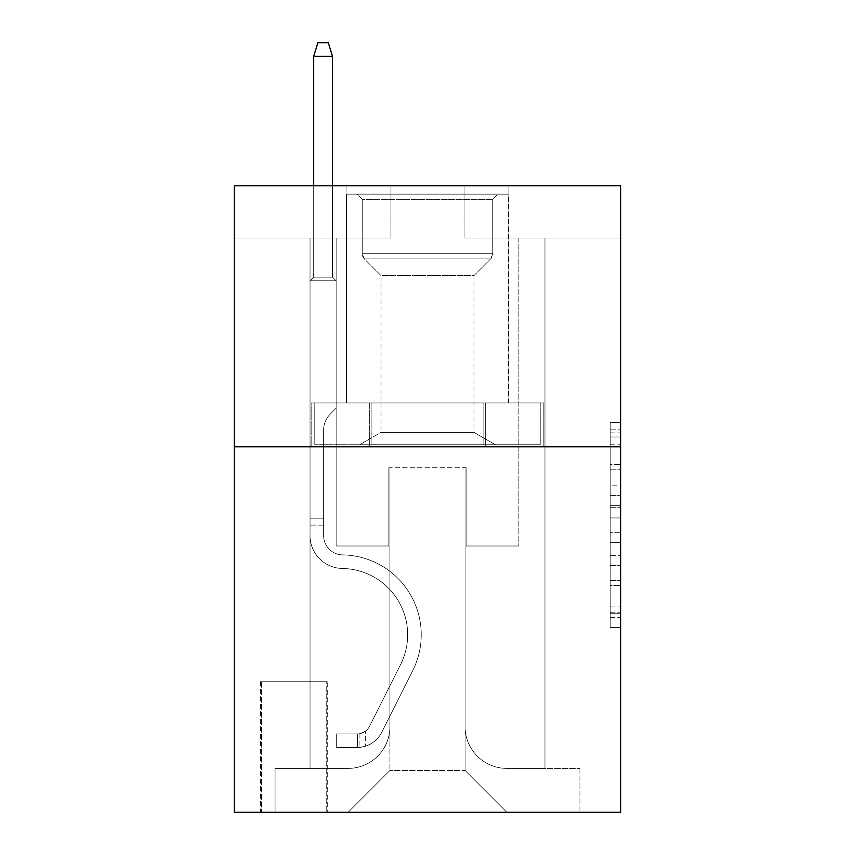 <?xml version="1.0" encoding="UTF-8"?>
<svg xmlns="http://www.w3.org/2000/svg" width="855" height="855" viewBox="0 0 855 855"><rect width="100%" height="100%" fill="white"/><g stroke="black" fill="none" stroke-linecap="round" stroke-linejoin="round"><path stroke-width="0.64" stroke-dasharray="4.28 3.21" d="M610.214 485.159L610.214 517.948L620.655 517.948L620.655 617.363L620.655 432.887L620.655 517.948L610.214 517.948L610.214 429.809L610.214 627.613L610.214 422.637L610.214 613.259L620.655 613.259L610.214 613.259L620.655 613.259L610.214 613.259L610.214 580.47L610.214 627.613L620.655 627.613L620.655 422.637L620.655 612.746L620.655 532.302L610.214 532.302L620.655 532.302L620.655 580.47L620.655 436.991L610.214 436.991L620.655 436.991L620.655 627.613L620.655 432.887L620.655 627.613L610.214 627.613L610.214 422.637L620.655 422.637L620.655 432.887L620.655 422.637L620.655 432.887L620.655 422.637L620.655 429.809L620.655 422.637L610.214 422.637L610.214 436.991L620.655 436.991L610.214 436.991L610.214 485.159L620.655 485.159M508.939 185.792L508.939 402.962L346.061 402.962L508.939 402.962L346.061 402.962L508.939 402.962L508.939 185.792L346.061 185.792L346.061 402.962L346.061 185.792L508.939 185.792M327.262 681.734L260.444 681.734L327.262 681.734L327.262 812.25L260.444 812.25L327.262 812.25M260.444 681.734L260.444 812.25M620.655 505.647L620.655 495.398L620.655 505.647L610.214 505.647L610.214 464.404L610.214 585.846L610.214 555.355L620.655 555.355L610.214 555.355L610.214 627.613L620.655 627.613L610.214 627.613L620.655 627.613L610.214 627.613L610.214 422.637L620.655 422.637L610.214 422.637L620.655 422.637L610.214 422.637L610.214 505.647L620.655 505.647M620.655 446.812L620.655 812.25L234.345 812.25L234.345 446.812L620.655 446.812L620.655 185.792L464.041 185.792L620.655 185.792L620.655 238L620.655 185.792L234.345 185.792L390.959 185.792L234.345 185.792L234.345 446.812L620.655 446.812L234.345 446.812M310.034 238L310.034 768.399L348.145 768.399A41.767 41.767 0 0 0 389.912 726.632L389.912 467.696L389.912 770.483L389.912 467.696L389.912 770.483L389.912 467.696L465.088 467.696L465.088 726.632A41.767 41.767 0 0 0 506.855 768.399L544.966 768.399L544.966 238L544.966 768.399L544.966 238L544.966 768.399L544.966 238L544.966 768.399L544.966 238L544.966 768.399L544.966 238L544.966 768.399L544.966 238L544.966 768.399L544.966 238L544.966 768.399L544.966 238L544.966 768.399L544.966 238L544.966 768.399L544.966 238L544.966 768.399L579.936 768.399L506.855 768.399L544.966 768.399L506.855 768.399L544.966 768.399L506.855 768.399L544.966 768.399L506.855 768.399L544.966 768.399L506.855 768.399L544.966 768.399L506.855 768.399L544.966 768.399L506.855 768.399L544.966 768.399L506.855 768.399L544.966 768.399L506.855 768.399L544.966 768.399L544.966 238L518.857 238L544.966 238L518.857 238L544.966 238L518.857 238L544.966 238L518.857 238L544.966 238L518.857 238L544.966 238L518.857 238L544.966 238L518.857 238L544.966 238L518.857 238L544.966 238L518.857 238L544.966 238L518.857 238L544.966 238L518.857 238L544.966 238L544.966 768.399L506.855 768.399A41.767 41.767 0 0 1 465.088 726.632A41.767 41.767 0 0 0 506.855 768.399A41.767 41.767 0 0 1 465.088 726.632A41.767 41.767 0 0 0 506.855 768.399A41.767 41.767 0 0 1 465.088 726.632A41.767 41.767 0 0 0 506.855 768.399A41.767 41.767 0 0 1 465.088 726.632A41.767 41.767 0 0 0 506.855 768.399A41.767 41.767 0 0 1 465.088 726.632A41.767 41.767 0 0 0 506.855 768.399A41.767 41.767 0 0 1 465.088 726.632A41.767 41.767 0 0 0 506.855 768.399A41.767 41.767 0 0 1 465.088 726.632A41.767 41.767 0 0 0 506.855 768.399A41.767 41.767 0 0 1 465.088 726.632A41.767 41.767 0 0 0 506.855 768.399A41.767 41.767 0 0 1 465.088 726.632A41.767 41.767 0 0 0 506.855 768.399A41.767 41.767 0 0 1 465.088 726.632L465.088 467.696L465.088 770.483L389.912 770.483L465.088 770.483L506.855 812.25L579.936 812.25L348.145 812.25L506.855 812.25L465.088 770.483L506.855 812.25L465.088 770.483L465.088 467.696L465.088 770.483L465.088 467.696L388.865 467.696L388.865 546.003L336.143 546.003L336.143 238L310.034 238L310.034 768.399L348.145 768.399A41.767 41.767 0 0 0 389.912 726.632L389.912 467.696L388.865 467.696L388.865 546.003L336.143 546.003L336.143 238L310.034 238L310.034 768.399L348.145 768.399L275.064 768.399L348.145 768.399L310.034 768.399L310.034 238L310.034 768.399L310.034 238L310.034 768.399L310.034 238L310.034 768.399L310.034 238L310.034 768.399L310.034 238L310.034 768.399L310.034 238L310.034 768.399L310.034 238L310.034 768.399L310.034 238L310.034 768.399L310.034 238L336.143 238L310.034 238L336.143 238L310.034 238L336.143 238L310.034 238L336.143 238L310.034 238L336.143 238L310.034 238L336.143 238L310.034 238L336.143 238L310.034 238L336.143 238L310.034 238L336.143 238L310.034 238L336.143 238L310.034 238L310.034 768.399L310.034 238M389.912 726.632L389.912 467.696L388.865 467.696L388.865 546.003L336.143 546.003L336.143 238L336.143 546.003L336.143 238L336.143 546.003L336.143 238L336.143 546.003L336.143 238L336.143 546.003L336.143 238L336.143 546.003L336.143 238L336.143 546.003L336.143 238L336.143 546.003L336.143 238L336.143 546.003L336.143 238L336.143 546.003L336.143 238L336.143 546.003L388.865 546.003L336.143 546.003L388.865 546.003L336.143 546.003L388.865 546.003L336.143 546.003L388.865 546.003L336.143 546.003L388.865 546.003L336.143 546.003L388.865 546.003L336.143 546.003L388.865 546.003L336.143 546.003L388.865 546.003L336.143 546.003L388.865 546.003L336.143 546.003L388.865 546.003L388.865 467.696L388.865 546.003L388.865 467.696L388.865 546.003L388.865 467.696L388.865 546.003L388.865 467.696L388.865 546.003L388.865 467.696L388.865 546.003L388.865 467.696L388.865 546.003L388.865 467.696L388.865 546.003L388.865 467.696L388.865 546.003L388.865 467.696L388.865 546.003L388.865 467.696L389.912 467.696L388.865 467.696L389.912 467.696L388.865 467.696L389.912 467.696L388.865 467.696L389.912 467.696L388.865 467.696L389.912 467.696L388.865 467.696L389.912 467.696L388.865 467.696L389.912 467.696L388.865 467.696L389.912 467.696L388.865 467.696L389.912 467.696L388.865 467.696L389.912 467.696L389.912 726.632A41.767 41.767 0 0 1 348.145 768.399A41.767 41.767 0 0 0 389.912 726.632A41.767 41.767 0 0 1 348.145 768.399A41.767 41.767 0 0 0 389.912 726.632A41.767 41.767 0 0 1 348.145 768.399A41.767 41.767 0 0 0 389.912 726.632A41.767 41.767 0 0 1 348.145 768.399A41.767 41.767 0 0 0 389.912 726.632A41.767 41.767 0 0 1 348.145 768.399A41.767 41.767 0 0 0 389.912 726.632A41.767 41.767 0 0 1 348.145 768.399A41.767 41.767 0 0 0 389.912 726.632A41.767 41.767 0 0 1 348.145 768.399A41.767 41.767 0 0 0 389.912 726.632A41.767 41.767 0 0 1 348.145 768.399A41.767 41.767 0 0 0 389.912 726.632A41.767 41.767 0 0 1 348.145 768.399A41.767 41.767 0 0 0 389.912 726.632M620.655 238L464.041 238L620.655 238M234.345 238L390.959 238L234.345 238L234.345 185.792L234.345 238M261.491 812.25L326.225 812.25L261.491 812.25L261.491 681.734L326.225 681.734L326.225 812.25L326.225 681.734L261.491 681.734L261.491 812.25M275.064 812.25L348.145 812.25L389.912 770.483L348.145 812.25L389.912 770.483L348.145 812.25L275.064 812.25L275.064 768.399L275.064 812.25M466.135 467.696L465.088 467.696L466.135 467.696L465.088 467.696L466.135 467.696L465.088 467.696L466.135 467.696L465.088 467.696L466.135 467.696L465.088 467.696L466.135 467.696L465.088 467.696L466.135 467.696L465.088 467.696L466.135 467.696L465.088 467.696L466.135 467.696L465.088 467.696L466.135 467.696L465.088 467.696L466.135 467.696L465.088 467.696L466.135 467.696L466.135 546.003L466.135 467.696M464.041 238L464.041 185.792L464.041 238M390.959 238L390.959 185.792L390.959 238M579.936 768.399L579.936 812.25L579.936 768.399M518.857 238L518.857 546.003L466.135 546.003L518.857 546.003L466.135 546.003L518.857 546.003L466.135 546.003L518.857 546.003L466.135 546.003L518.857 546.003L466.135 546.003L518.857 546.003L466.135 546.003L518.857 546.003L466.135 546.003L518.857 546.003L466.135 546.003L518.857 546.003L466.135 546.003L518.857 546.003L466.135 546.003L518.857 546.003L466.135 546.003L518.857 546.003L518.857 238M543.844 446.812L311.156 446.812L543.844 446.812L543.844 402.962L311.156 402.962L485.672 402.962L485.672 446.812L485.672 402.962L369.328 402.962L369.328 446.812L369.328 402.962L311.156 402.962L311.156 446.812L311.156 402.962L543.844 402.962L543.844 446.812M369.328 402.962L369.328 446.812L369.328 402.962M485.672 402.962L485.672 446.812L485.672 402.962M610.214 517.948L620.655 517.948L610.214 517.948M610.214 429.809L610.214 422.637L610.214 429.809L620.655 429.809L610.214 429.809M610.214 585.333L610.214 542.551L610.214 585.333L620.655 585.333L610.214 585.333M610.214 542.551L610.214 532.302L620.655 532.302L610.214 532.302L610.214 542.551L620.655 542.551L610.214 542.551M610.214 464.404L610.214 436.991L610.214 464.404L620.655 464.404L610.214 464.404M610.214 422.637L620.655 422.637L610.214 422.637L610.214 432.887L610.214 422.637L620.655 422.637M610.214 627.613L620.655 627.613L610.214 627.613L610.214 617.363L610.214 627.613M323.618 518.857L323.618 525.12L310.034 525.12L310.034 518.857L310.034 535.593L310.034 280.803L336.143 280.803L310.034 280.803L313.689 277.148L332.488 277.148L313.689 277.148L310.034 280.803L336.143 280.803L336.143 408.188L330.254 414.066A22.69 22.69 0 0 0 323.618 430.108A22.69 22.69 0 0 1 330.254 414.066L336.143 408.188L336.143 280.803L310.034 280.803L313.689 277.148L332.488 277.148L336.143 280.803L310.034 280.803L336.143 280.803L332.488 277.148L313.689 277.148L310.034 280.803L313.689 277.148L332.488 277.148L336.143 280.803L310.034 280.803L336.143 280.803L336.143 408.188L330.254 414.066A22.69 22.69 0 0 0 323.618 430.108A22.69 22.69 0 0 1 330.254 414.066L336.143 408.188L336.143 280.803L310.034 280.803L313.689 277.148L310.034 280.803L336.143 280.803L310.034 280.803L313.689 277.148L332.488 277.148L313.689 277.148L310.034 280.803L336.143 280.803L332.488 277.148L336.143 280.803L310.034 280.803L313.689 277.148L332.488 277.148L313.689 277.148L310.034 280.803L336.143 280.803L336.143 408.188L330.254 414.066A22.69 22.69 0 0 0 323.618 430.108A22.69 22.69 0 0 1 330.254 414.066L336.143 408.188L336.143 280.803L310.034 280.803L313.689 277.148L332.488 277.148L336.143 280.803L310.034 280.803L336.143 280.803L332.488 277.148L313.689 277.148L310.034 280.803L313.689 277.148L332.488 277.148L336.143 280.803L310.034 280.803L336.143 280.803L336.143 408.188L330.254 414.066A22.69 22.69 0 0 0 323.618 430.108A22.69 22.69 0 0 1 330.254 414.066L336.143 408.188L336.143 280.803L310.034 280.803L313.689 277.148L310.034 280.803L336.143 280.803L310.034 280.803L313.689 277.148L332.488 277.148L313.689 277.148L310.034 280.803L336.143 280.803L332.488 277.148L336.143 280.803L310.034 280.803L313.689 277.148L332.488 277.148L313.689 277.148L310.034 280.803L310.034 535.593A32.885 32.885 0 0 0 342.406 568.479A32.885 32.885 0 0 1 310.034 535.593L310.034 280.803L310.034 535.593A32.885 32.885 0 0 0 342.406 568.479A32.885 32.885 0 0 1 310.034 535.593L310.034 280.803L310.034 535.593A32.885 32.885 0 0 0 342.406 568.479A32.885 32.885 0 0 1 310.034 535.593L310.034 280.803L310.034 535.593A32.885 32.885 0 0 0 342.406 568.479A66.305 66.305 0 0 1 400.6 664.549A66.305 66.305 0 0 0 342.406 568.479A32.885 32.885 0 0 1 310.034 535.593L310.034 280.803L336.143 280.803L336.143 408.188L330.254 414.066A22.69 22.69 0 0 0 323.618 430.108A22.69 22.69 0 0 1 330.254 414.066L336.143 408.188L336.143 280.803L310.034 280.803L310.034 535.593A32.885 32.885 0 0 0 342.406 568.479A32.885 32.885 0 0 1 310.034 535.593L310.034 280.803L336.143 280.803L332.488 277.148L336.143 280.803L336.143 408.188L330.254 414.066A22.69 22.69 0 0 0 323.618 430.108A22.69 22.69 0 0 1 330.254 414.066L336.143 408.188L336.143 280.803L310.034 280.803L310.034 535.593A32.885 32.885 0 0 0 342.406 568.479A32.885 32.885 0 0 1 310.034 535.593L310.034 280.803L336.143 280.803L332.488 277.148L313.689 277.148L332.488 277.148L336.143 280.803L310.034 280.803L336.143 280.803L336.143 408.188L330.254 414.066A22.69 22.69 0 0 0 323.618 430.108A22.69 22.69 0 0 1 330.254 414.066L336.143 408.188L336.143 280.803L310.034 280.803L310.034 535.593A32.885 32.885 0 0 0 342.406 568.479A66.305 66.305 0 0 1 400.6 664.549A66.305 66.305 0 0 0 342.406 568.479A32.885 32.885 0 0 1 310.034 535.593L310.034 280.803L336.143 280.803L332.488 277.148L313.689 277.148L310.034 280.803L336.143 280.803L336.143 408.188L330.254 414.066A22.69 22.69 0 0 0 323.618 430.108A22.69 22.69 0 0 1 330.254 414.066L336.143 408.188L336.143 280.803L310.034 280.803L310.034 535.593A32.885 32.885 0 0 0 342.406 568.479A32.885 32.885 0 0 1 310.034 535.593L310.034 280.803L336.143 280.803L332.488 277.148L336.143 280.803L336.143 408.188L330.254 414.066A22.69 22.69 0 0 0 323.618 430.108A22.69 22.69 0 0 1 330.254 414.066L336.143 408.188L336.143 280.803L310.034 280.803L310.034 535.593A32.885 32.885 0 0 0 342.406 568.479A32.885 32.885 0 0 1 310.034 535.593L310.034 280.803L336.143 280.803L332.488 277.148L313.689 277.148L332.488 277.148L336.143 280.803L310.034 280.803L336.143 280.803L336.143 408.188L330.254 414.066A22.69 22.69 0 0 0 323.618 430.108A22.69 22.69 0 0 1 330.254 414.066L336.143 408.188L336.143 280.803L310.034 280.803L310.034 535.593A32.885 32.885 0 0 0 342.406 568.479A66.305 66.305 0 0 1 400.6 664.549A66.305 66.305 0 0 0 342.406 568.479A32.885 32.885 0 0 1 310.034 535.593L310.034 280.803L336.143 280.803L332.488 277.148L313.689 277.148L310.034 280.803L336.143 280.803L336.143 408.188L330.254 414.066A22.69 22.69 0 0 0 323.618 430.108A22.69 22.69 0 0 1 330.254 414.066L336.143 408.188L336.143 280.803L310.034 280.803L310.034 535.593L310.034 525.12L323.618 525.12L323.618 518.857L310.034 518.857L323.618 518.857L323.618 535.593L323.618 430.108L323.618 535.593A19.312 19.312 0 0 0 342.62 554.906A19.312 19.312 0 0 1 323.618 535.593L323.618 430.108L323.618 535.593L323.618 518.857L310.034 518.857L323.618 518.857L323.618 535.593A19.312 19.312 0 0 0 342.62 554.906A19.312 19.312 0 0 1 323.618 535.593L323.618 430.108L323.618 535.593A19.312 19.312 0 0 0 342.62 554.906A19.312 19.312 0 0 1 323.618 535.593L323.618 430.108L323.618 535.593L323.618 518.857L310.034 518.857L323.618 518.857L323.618 535.593A19.312 19.312 0 0 0 342.62 554.906A79.878 79.878 0 0 1 412.73 670.641A79.878 79.878 0 0 0 342.62 554.906A19.312 19.312 0 0 1 323.618 535.593L323.618 430.108L323.618 535.593A19.312 19.312 0 0 0 342.62 554.906A19.312 19.312 0 0 1 323.618 535.593L323.618 430.108L323.618 535.593L323.618 518.857L310.034 518.857L323.618 518.857L323.618 535.593A19.312 19.312 0 0 0 342.62 554.906A19.312 19.312 0 0 1 323.618 535.593L323.618 430.108L323.618 535.593A19.312 19.312 0 0 0 342.62 554.906A79.878 79.878 0 0 1 412.73 670.641A79.878 79.878 0 0 0 342.62 554.906A19.312 19.312 0 0 1 323.618 535.593L323.618 430.108L323.618 535.593L323.618 518.857L310.034 518.857L323.618 518.857L323.618 535.593A19.312 19.312 0 0 0 342.62 554.906A19.312 19.312 0 0 1 323.618 535.593L323.618 430.108L323.618 535.593A19.312 19.312 0 0 0 342.62 554.906A19.312 19.312 0 0 1 323.618 535.593L323.618 430.108L323.618 535.593L323.618 518.857L310.034 518.857M357.55 747.516A27.67 27.67 0 0 0 381.747 732.275L412.73 670.641A79.878 79.878 0 0 0 342.62 554.906A79.878 79.878 0 0 1 412.73 670.641L381.747 732.275L412.73 670.641A79.878 79.878 0 0 0 342.62 554.906A19.312 19.312 0 0 1 323.618 535.593A19.312 19.312 0 0 0 342.62 554.906A19.312 19.312 0 0 1 323.618 535.593L323.618 430.108L323.618 535.593A19.312 19.312 0 0 0 342.62 554.906A19.312 19.312 0 0 1 323.618 535.593A19.312 19.312 0 0 0 342.62 554.906A79.878 79.878 0 0 1 412.73 670.641A79.878 79.878 0 0 0 342.62 554.906A19.312 19.312 0 0 1 323.618 535.593A19.312 19.312 0 0 0 342.62 554.906A79.878 79.878 0 0 1 412.73 670.641A79.878 79.878 0 0 0 342.62 554.906A19.312 19.312 0 0 1 323.618 535.593A19.312 19.312 0 0 0 342.62 554.906A19.312 19.312 0 0 1 323.618 535.593A19.312 19.312 0 0 0 342.62 554.906A79.878 79.878 0 0 1 412.73 670.641L381.747 732.275L412.73 670.641A79.878 79.878 0 0 0 342.62 554.906A19.312 19.312 0 0 1 323.618 535.593A19.312 19.312 0 0 0 342.62 554.906A79.878 79.878 0 0 1 412.73 670.641A79.878 79.878 0 0 0 342.62 554.906A19.312 19.312 0 0 1 323.618 535.593A19.312 19.312 0 0 0 342.62 554.906A19.312 19.312 0 0 1 323.618 535.593A19.312 19.312 0 0 0 342.62 554.906A79.878 79.878 0 0 1 412.73 670.641A79.878 79.878 0 0 0 342.62 554.906A19.312 19.312 0 0 1 323.618 535.593A19.312 19.312 0 0 0 342.62 554.906A79.878 79.878 0 0 1 412.73 670.641L381.747 732.275A27.67 27.67 0 0 1 365.374 746.223A27.67 27.67 0 0 0 381.747 732.275L412.73 670.641A79.878 79.878 0 0 0 342.62 554.906A19.312 19.312 0 0 1 323.618 535.593A19.312 19.312 0 0 0 342.62 554.906A19.312 19.312 0 0 1 323.618 535.593A19.312 19.312 0 0 0 342.62 554.906A79.878 79.878 0 0 1 412.73 670.641A79.878 79.878 0 0 0 342.62 554.906A19.312 19.312 0 0 1 323.618 535.593A19.312 19.312 0 0 0 342.62 554.906A79.878 79.878 0 0 1 412.73 670.641A79.878 79.878 0 0 0 342.62 554.906A79.878 79.878 0 0 1 412.73 670.641L381.747 732.275L412.73 670.641A79.878 79.878 0 0 0 342.62 554.906A79.878 79.878 0 0 1 412.73 670.641L381.747 732.275L412.73 670.641A79.878 79.878 0 0 0 342.62 554.906A79.878 79.878 0 0 1 412.73 670.641A79.878 79.878 0 0 0 342.62 554.906A79.878 79.878 0 0 1 412.73 670.641L381.747 732.275A27.67 27.67 0 0 1 365.374 746.223C357.337 747.933 357.337 747.933 365.374 746.223C357.337 747.933 357.337 747.933 365.374 746.223A27.67 27.67 0 0 0 381.747 732.275L412.73 670.641A79.878 79.878 0 0 0 342.62 554.906A79.878 79.878 0 0 1 412.73 670.641L381.747 732.275L412.73 670.641A79.878 79.878 0 0 0 342.62 554.906A79.878 79.878 0 0 1 412.73 670.641A79.878 79.878 0 0 0 342.62 554.906A79.878 79.878 0 0 1 412.73 670.641L381.747 732.275L412.73 670.641A79.878 79.878 0 0 0 342.62 554.906A79.878 79.878 0 0 1 412.73 670.641L381.747 732.275A27.67 27.67 0 0 1 365.374 746.223C357.337 747.933 357.337 747.933 365.374 746.223C357.337 747.933 357.337 747.933 365.374 746.223A27.67 27.67 0 0 0 381.747 732.275L412.73 670.641A79.878 79.878 0 0 0 342.62 554.906A79.878 79.878 0 0 1 412.73 670.641A79.878 79.878 0 0 0 342.62 554.906A79.878 79.878 0 0 1 412.73 670.641L381.747 732.275L412.73 670.641A79.878 79.878 0 0 0 342.62 554.906A79.878 79.878 0 0 1 412.73 670.641L381.747 732.275A27.67 27.67 0 0 1 365.374 746.223C357.337 747.933 357.337 747.933 365.374 746.223C357.337 747.933 357.337 747.933 365.374 746.223A27.67 27.67 0 0 0 381.747 732.275L412.73 670.641L381.747 732.275A27.67 27.67 0 0 1 365.374 746.223C357.337 747.933 357.337 747.933 365.374 746.223C357.337 747.933 357.337 747.933 365.374 746.223A27.67 27.67 0 0 0 381.747 732.275L412.73 670.641L381.747 732.275A27.67 27.67 0 0 1 365.374 746.223C357.337 747.933 357.337 747.933 365.374 746.223C357.337 747.933 357.337 747.933 365.374 746.223A27.67 27.67 0 0 0 381.747 732.275L412.73 670.641L381.747 732.275A27.67 27.67 0 0 1 365.374 746.223C357.337 747.933 357.337 747.933 365.374 746.223C357.337 747.933 357.337 747.933 365.374 746.223A27.67 27.67 0 0 0 381.747 732.275L412.73 670.641L381.747 732.275A27.67 27.67 0 0 1 365.374 746.223C357.337 747.933 357.337 747.933 365.374 746.223C357.337 747.933 357.337 747.933 365.374 746.223A27.67 27.67 0 0 0 381.747 732.275L412.73 670.641L381.747 732.275A27.67 27.67 0 0 1 365.374 746.223C357.337 747.933 357.337 747.933 365.374 746.223C357.337 747.933 357.337 747.933 365.374 746.223A27.67 27.67 0 0 0 381.747 732.275L412.73 670.641L381.747 732.275A27.67 27.67 0 0 1 365.374 746.223C357.337 747.933 357.337 747.933 365.374 746.223C357.337 747.933 357.337 747.933 365.374 746.223A27.67 27.67 0 0 0 381.747 732.275L412.73 670.641L381.747 732.275A27.67 27.67 0 0 1 365.374 746.223C357.337 747.933 357.337 747.933 365.374 746.223C357.337 747.933 357.337 747.933 365.374 746.223A27.67 27.67 0 0 0 381.747 732.275A27.67 27.67 0 0 1 357.55 747.516L357.55 733.932A14.097 14.097 0 0 0 369.617 726.173L400.6 664.549A66.305 66.305 0 0 0 342.406 568.479A32.885 32.885 0 0 1 310.034 535.593A32.885 32.885 0 0 0 342.406 568.479A32.885 32.885 0 0 1 310.034 535.593A32.885 32.885 0 0 0 342.406 568.479A66.305 66.305 0 0 1 400.6 664.549A66.305 66.305 0 0 0 342.406 568.479A32.885 32.885 0 0 1 310.034 535.593A32.885 32.885 0 0 0 342.406 568.479A66.305 66.305 0 0 1 400.6 664.549A66.305 66.305 0 0 0 342.406 568.479A32.885 32.885 0 0 1 310.034 535.593A32.885 32.885 0 0 0 342.406 568.479A32.885 32.885 0 0 1 310.034 535.593A32.885 32.885 0 0 0 342.406 568.479A66.305 66.305 0 0 1 400.6 664.549L369.617 726.173L400.6 664.549A66.305 66.305 0 0 0 342.406 568.479A32.885 32.885 0 0 1 310.034 535.593A32.885 32.885 0 0 0 342.406 568.479A66.305 66.305 0 0 1 400.6 664.549A66.305 66.305 0 0 0 342.406 568.479A32.885 32.885 0 0 1 310.034 535.593A32.885 32.885 0 0 0 342.406 568.479A32.885 32.885 0 0 1 310.034 535.593A32.885 32.885 0 0 0 342.406 568.479A66.305 66.305 0 0 1 400.6 664.549A66.305 66.305 0 0 0 342.406 568.479A32.885 32.885 0 0 1 310.034 535.593A32.885 32.885 0 0 0 342.406 568.479A66.305 66.305 0 0 1 400.6 664.549L369.617 726.173A14.097 14.097 0 0 1 365.374 731.196C357.465 734.83 357.465 734.83 365.374 731.196C357.465 734.83 357.465 734.83 365.374 731.196A14.097 14.097 0 0 0 369.617 726.173L400.6 664.549A66.305 66.305 0 0 0 342.406 568.479A32.885 32.885 0 0 1 310.034 535.593A32.885 32.885 0 0 0 342.406 568.479A32.885 32.885 0 0 1 310.034 535.593A32.885 32.885 0 0 0 342.406 568.479A66.305 66.305 0 0 1 400.6 664.549A66.305 66.305 0 0 0 342.406 568.479A32.885 32.885 0 0 1 310.034 535.593A32.885 32.885 0 0 0 342.406 568.479A66.305 66.305 0 0 1 400.6 664.549A66.305 66.305 0 0 0 342.406 568.479A66.305 66.305 0 0 1 400.6 664.549L369.617 726.173L400.6 664.549A66.305 66.305 0 0 0 342.406 568.479A66.305 66.305 0 0 1 400.6 664.549L369.617 726.173L400.6 664.549A66.305 66.305 0 0 0 342.406 568.479A66.305 66.305 0 0 1 400.6 664.549A66.305 66.305 0 0 0 342.406 568.479A66.305 66.305 0 0 1 400.6 664.549L369.617 726.173A14.097 14.097 0 0 1 365.374 731.196C357.465 734.83 357.465 734.83 365.374 731.196C357.465 734.83 357.465 734.83 365.374 731.196A14.097 14.097 0 0 0 369.617 726.173L400.6 664.549A66.305 66.305 0 0 0 342.406 568.479A66.305 66.305 0 0 1 400.6 664.549L369.617 726.173L400.6 664.549A66.305 66.305 0 0 0 342.406 568.479A66.305 66.305 0 0 1 400.6 664.549A66.305 66.305 0 0 0 342.406 568.479A66.305 66.305 0 0 1 400.6 664.549L369.617 726.173L400.6 664.549A66.305 66.305 0 0 0 342.406 568.479A66.305 66.305 0 0 1 400.6 664.549L369.617 726.173A14.097 14.097 0 0 1 365.374 731.196C357.465 734.83 357.465 734.83 365.374 731.196C357.465 734.83 357.465 734.83 365.374 731.196A14.097 14.097 0 0 0 369.617 726.173L400.6 664.549A66.305 66.305 0 0 0 342.406 568.479A66.305 66.305 0 0 1 400.6 664.549A66.305 66.305 0 0 0 342.406 568.479A66.305 66.305 0 0 1 400.6 664.549L369.617 726.173L400.6 664.549A66.305 66.305 0 0 0 342.406 568.479A66.305 66.305 0 0 1 400.6 664.549L369.617 726.173A14.097 14.097 0 0 1 365.374 731.196C357.465 734.83 357.465 734.83 365.374 731.196C357.465 734.83 357.465 734.83 365.374 731.196A14.097 14.097 0 0 0 369.617 726.173L400.6 664.549L369.617 726.173A14.097 14.097 0 0 1 365.374 731.196C357.465 734.83 357.465 734.83 365.374 731.196C357.465 734.83 357.465 734.83 365.374 731.196A14.097 14.097 0 0 0 369.617 726.173L400.6 664.549L369.617 726.173A14.097 14.097 0 0 1 365.374 731.196C357.465 734.83 357.465 734.83 365.374 731.196C357.465 734.83 357.465 734.83 365.374 731.196A14.097 14.097 0 0 0 369.617 726.173L400.6 664.549L369.617 726.173A14.097 14.097 0 0 1 365.374 731.196C357.465 734.83 357.465 734.83 365.374 731.196C357.465 734.83 357.465 734.83 365.374 731.196A14.097 14.097 0 0 0 369.617 726.173L400.6 664.549L369.617 726.173A14.097 14.097 0 0 1 365.374 731.196C357.465 734.83 357.465 734.83 365.374 731.196C357.465 734.83 357.465 734.83 365.374 731.196A14.097 14.097 0 0 0 369.617 726.173L400.6 664.549L369.617 726.173A14.097 14.097 0 0 1 365.374 731.196C357.465 734.83 357.465 734.83 365.374 731.196C357.465 734.83 357.465 734.83 365.374 731.196A14.097 14.097 0 0 0 369.617 726.173L400.6 664.549L369.617 726.173A14.097 14.097 0 0 1 365.374 731.196C357.465 734.83 357.465 734.83 365.374 731.196C357.465 734.83 357.465 734.83 365.374 731.196A14.097 14.097 0 0 0 369.617 726.173L400.6 664.549L369.617 726.173A14.097 14.097 0 0 1 365.374 731.196C357.465 734.83 357.465 734.83 365.374 731.196C357.465 734.83 357.465 734.83 365.374 731.196A14.097 14.097 0 0 0 369.617 726.173A14.097 14.097 0 0 1 357.55 733.932L357.55 747.516L336.667 747.516L357.55 747.516A27.67 27.67 0 0 0 381.747 732.275A27.67 27.67 0 0 1 357.55 747.516L357.55 733.932L336.667 733.943L357.55 733.932A14.097 14.097 0 0 0 369.617 726.173A14.097 14.097 0 0 1 357.55 733.932L357.55 747.516L336.667 747.516L336.667 733.943L336.667 747.516L357.55 747.516A27.67 27.67 0 0 0 381.747 732.275A27.67 27.67 0 0 1 357.55 747.516L357.55 733.932L336.667 733.943L357.55 733.932A14.097 14.097 0 0 0 369.617 726.173A14.097 14.097 0 0 1 357.55 733.932L357.55 747.516L336.667 747.516L336.667 733.943L336.667 747.516L357.55 747.516A27.67 27.67 0 0 0 381.747 732.275A27.67 27.67 0 0 1 357.55 747.516L357.55 733.932L336.667 733.943L357.55 733.932A14.097 14.097 0 0 0 369.617 726.173A14.097 14.097 0 0 1 357.55 733.932L357.55 747.516L336.667 747.516L336.667 733.943L336.667 747.516L357.55 747.516A27.67 27.67 0 0 0 381.747 732.275A27.67 27.67 0 0 1 357.55 747.516L357.55 733.932L336.667 733.943L357.55 733.932A14.097 14.097 0 0 0 369.617 726.173A14.097 14.097 0 0 1 357.55 733.932L357.55 747.516L336.667 747.516L336.667 733.943L336.667 747.516L357.55 747.516A27.67 27.67 0 0 0 381.747 732.275A27.67 27.67 0 0 1 357.55 747.516L357.55 733.932L336.667 733.943L357.55 733.932A14.097 14.097 0 0 0 369.617 726.173A14.097 14.097 0 0 1 357.55 733.932L357.55 747.516L336.667 747.516L336.667 733.943L336.667 747.516L357.55 747.516A27.67 27.67 0 0 0 381.747 732.275A27.67 27.67 0 0 1 357.55 747.516L357.55 733.932L336.667 733.943L357.55 733.932A14.097 14.097 0 0 0 369.617 726.173A14.097 14.097 0 0 1 357.55 733.932L357.55 747.516L336.667 747.516L336.667 733.943L336.667 747.516L357.55 747.516A27.67 27.67 0 0 0 381.747 732.275A27.67 27.67 0 0 1 357.55 747.516L357.55 733.932L336.667 733.943L357.55 733.932A14.097 14.097 0 0 0 369.617 726.173A14.097 14.097 0 0 1 357.55 733.932L357.55 747.516L336.667 747.516L336.667 733.943L336.667 747.516L357.55 747.516A27.67 27.67 0 0 0 381.747 732.275A27.67 27.67 0 0 1 357.55 747.516L357.55 733.932L336.667 733.943L357.55 733.932A14.097 14.097 0 0 0 369.617 726.173A14.097 14.097 0 0 1 357.55 733.932L357.55 747.516L336.667 747.516L336.667 733.943L336.667 747.516L357.55 747.516A27.67 27.67 0 0 0 381.747 732.275A27.67 27.67 0 0 1 357.55 747.516L357.55 733.932L336.667 733.943L357.55 733.932A14.097 14.097 0 0 0 369.617 726.173A14.097 14.097 0 0 1 357.55 733.932L357.55 747.516L336.667 747.516L336.667 733.943L336.667 747.516L357.55 747.516A27.67 27.67 0 0 0 381.747 732.275A27.67 27.67 0 0 1 357.55 747.516L357.55 733.932L336.667 733.943L357.55 733.932A14.097 14.097 0 0 0 369.617 726.173A14.097 14.097 0 0 1 357.55 733.932L357.55 747.516L336.667 747.516L336.667 733.943L336.667 747.516L357.55 747.516M313.689 56.323L332.488 56.323L328.309 42.75L332.488 56.323L328.309 42.75L317.868 42.75L313.689 56.323L313.689 277.148L313.689 56.323L332.488 56.323L332.488 277.148L336.143 280.803L332.488 277.148L332.488 56.323L313.689 56.323L317.868 42.75L328.309 42.75L317.868 42.75L313.689 56.323L313.689 277.148L313.689 56.323L332.488 56.323L328.309 42.75L332.488 56.323L332.488 277.148L332.488 56.323L313.689 56.323L317.868 42.75L328.309 42.75L317.868 42.75L313.689 56.323L313.689 277.148L313.689 56.323L332.488 56.323L328.309 42.75L332.488 56.323L332.488 277.148L332.488 56.323L313.689 56.323L317.868 42.75L328.309 42.75L317.868 42.75L313.689 56.323L313.689 277.148L313.689 56.323L332.488 56.323L328.309 42.75L332.488 56.323L332.488 277.148L332.488 56.323L313.689 56.323L317.868 42.75L328.309 42.75L317.868 42.75L313.689 56.323L313.689 277.148L313.689 56.323L332.488 56.323L328.309 42.75L332.488 56.323L332.488 277.148L332.488 56.323L313.689 56.323L317.868 42.75L328.309 42.75L317.868 42.75L313.689 56.323L313.689 277.148L313.689 56.323L332.488 56.323L328.309 42.75L332.488 56.323L332.488 277.148L332.488 56.323L313.689 56.323L317.868 42.75L328.309 42.75L317.868 42.75L313.689 56.323L313.689 277.148L313.689 56.323L332.488 56.323L328.309 42.75L332.488 56.323L332.488 277.148L332.488 56.323L313.689 56.323L317.868 42.75L328.309 42.75L317.868 42.75L313.689 56.323L313.689 277.148L313.689 56.323L332.488 56.323L328.309 42.75L332.488 56.323L332.488 277.148L332.488 56.323L313.689 56.323L317.868 42.75L328.309 42.75L317.868 42.75L313.689 56.323L313.689 277.148L313.689 56.323L332.488 56.323L328.309 42.75L332.488 56.323L332.488 277.148L332.488 56.323L313.689 56.323L317.868 42.75L328.309 42.75L317.868 42.75L313.689 56.323L313.689 277.148L313.689 56.323L332.488 56.323L328.309 42.75L332.488 56.323L332.488 277.148L332.488 56.323L313.689 56.323L317.868 42.75L328.309 42.75L317.868 42.75L313.689 56.323L313.689 185.792M362.242 199.365L357.027 194.149L497.973 194.149L357.027 194.149L497.973 194.149L357.027 194.149L362.242 199.365L492.758 199.365L497.973 194.149L492.758 199.365L362.242 199.365L492.758 199.365L362.242 199.365L362.242 253.764L492.758 253.764L492.758 199.365L492.758 253.764L362.242 253.764L492.758 253.764L362.242 253.764L362.242 199.365M473.959 432.374L495.366 444.728L359.634 444.728L495.366 444.728L359.634 444.728L495.366 444.728L473.959 432.374L381.041 432.374L359.634 444.728L381.041 432.374L473.959 432.374L381.041 432.374L473.959 432.374L473.959 275.588L381.041 275.588L381.041 432.374L381.041 275.588L364.38 258.926A7.31 7.31 0 0 1 362.242 253.764L364.38 258.926L490.62 258.926A7.31 7.31 0 0 0 492.758 253.764L490.62 258.926L364.38 258.926L490.62 258.926L364.38 258.926L381.041 275.588L473.959 275.588L490.62 258.926L473.959 275.588L381.041 275.588L473.959 275.588L473.959 432.374M346.585 194.149L508.415 194.149L508.415 402.962L346.585 402.962L508.415 402.962L346.585 402.962L508.415 402.962L508.415 194.149L346.585 194.149L346.585 402.962L346.585 194.149L508.415 194.149L346.585 194.149M483.866 402.962L314.779 402.962L483.866 402.962L483.866 444.728L540.221 444.728L314.779 444.728L540.221 444.728L371.134 444.728L483.866 444.728L483.866 402.962L540.221 402.962L540.221 444.728L540.221 402.962L371.134 402.962L371.134 444.728L314.779 444.728L371.134 444.728L371.134 402.962L483.866 402.962L483.866 444.728L483.866 402.962M314.779 402.962L314.779 444.728L314.779 402.962L371.134 402.962L314.779 402.962M371.134 402.962L371.134 444.728L371.134 402.962M336.667 733.943L357.027 733.943L336.667 733.943L336.667 747.516L336.667 733.943M365.374 746.223C357.337 747.933 357.337 747.933 365.374 746.223C357.337 747.933 357.337 747.933 365.374 746.223L365.374 731.196L365.374 746.223M332.488 185.792L332.488 56.323M610.214 580.47L620.655 580.47L610.214 580.47M610.214 565.091L620.655 565.091M610.214 469.78L620.655 469.78L610.214 469.78M610.214 432.887L620.655 432.887M610.214 617.363L620.655 617.363M610.214 606.088L620.655 606.088M610.214 444.162L620.655 444.162M610.214 507.699L620.655 507.699L610.214 507.699M610.214 565.604L620.655 565.604L610.214 565.604M610.214 585.846L620.655 585.846L610.214 585.846M610.214 495.398L620.655 495.398L610.214 495.398M323.618 525.12L310.034 525.12L323.618 525.12M610.214 612.746L620.655 612.746M610.214 613.259L620.655 613.259M610.214 436.991L620.655 436.991M359.111 733.782L359.111 747.441"/><path stroke-width="1.28" d="M620.655 446.812L620.655 812.25L234.345 812.25L234.345 185.792L620.655 185.792L620.655 446.812L234.345 446.812M332.488 185.792L332.488 56.323L313.689 56.323L313.689 185.792M313.689 56.323L317.868 42.75L328.309 42.75L332.488 56.323"/></g></svg>
